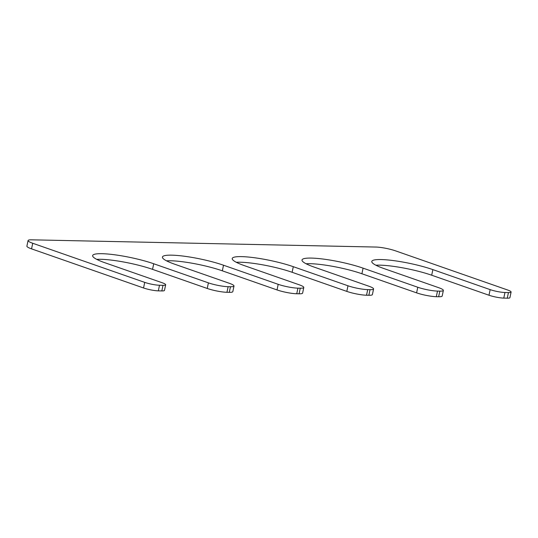 <?xml version="1.0" encoding="UTF-8"?>
<svg xmlns="http://www.w3.org/2000/svg" width="538" height="538" viewBox="0 0 538 538"><rect width="100%" height="100%" fill="white"/><g stroke="black" fill="none" stroke-linecap="round" stroke-linejoin="round"><path stroke-width="0.81" d="M303.788 287.48A14.264 2.233 11.8 0 1 300.244 288.207L297.918 288.153A14.264 2.233 11.8 0 1 278.193 284.32L223.505 265.221A37.438 5.857 -168.2 0 0 184.648 256.276A37.438 5.857 -168.2 0 0 162.429 257.05A37.438 5.857 -168.2 0 0 174.655 264.198L229.343 283.297A14.264 2.233 11.8 0 1 233.996 286.021A14.264 2.233 11.8 0 1 230.452 286.741L228.132 286.693A14.264 2.233 11.8 0 1 208.408 282.86L153.713 263.755A37.438 5.857 -168.2 0 0 114.856 254.81A37.438 5.857 -168.2 0 0 92.644 255.59A37.438 5.857 -168.2 0 0 104.863 262.732L162.16 282.739A10.699 1.675 11.8 0 1 165.65 284.784A10.699 1.675 11.8 0 1 162.994 285.322L159.504 285.248A10.699 1.675 11.8 0 1 144.715 282.376L32.724 243.263A14.264 2.233 11.8 0 1 28.07 240.54A14.264 2.233 11.8 0 1 31.614 239.82L375.901 247.05A14.264 2.233 11.8 0 1 395.618 250.883L507.61 289.995A10.699 1.675 11.8 0 1 511.1 292.033A10.699 1.675 11.8 0 1 508.444 292.578L504.953 292.504A10.699 1.675 11.8 0 1 490.158 289.626L432.868 269.619A37.438 5.857 11.8 0 0 394.011 260.668A37.438 5.857 11.8 0 0 371.792 261.448A37.438 5.857 11.8 0 0 384.018 268.59L438.705 287.695A14.264 2.233 11.8 0 1 443.359 290.412A14.264 2.233 11.8 0 1 439.815 291.139L437.495 291.085A14.264 2.233 11.8 0 1 417.77 287.252L363.076 268.153A37.438 5.857 11.8 0 0 324.219 259.202A37.438 5.857 11.8 0 0 302.006 259.982A37.438 5.857 11.8 0 0 314.226 267.124L368.92 286.229A14.264 2.233 11.8 0 1 373.574 288.946A14.264 2.233 11.8 0 1 370.03 289.673L367.703 289.619A14.264 2.233 11.8 0 1 347.985 285.786L293.291 266.687A37.438 5.857 11.8 0 0 254.434 257.736A37.438 5.857 11.8 0 0 232.221 258.516A37.438 5.857 11.8 0 0 244.44 265.658L299.128 284.763A14.264 2.233 11.8 0 1 303.788 287.48L302.618 293.089A14.264 2.233 11.8 0 1 299.074 293.809L296.747 293.761A14.264 2.233 11.8 0 1 277.023 289.928L222.335 270.822A37.438 5.857 -168.2 0 0 166.518 260.829M293.291 266.687L292.121 272.289A37.438 5.857 11.8 0 0 236.31 262.295M292.121 272.289L346.808 291.394A14.264 2.233 11.8 0 0 366.533 295.228L368.86 295.275A14.264 2.233 11.8 0 0 372.404 294.555L373.574 288.946M363.076 268.153L361.906 273.755A37.438 5.857 11.8 0 0 306.095 263.761M361.906 273.755L416.6 292.854A14.264 2.233 11.8 0 0 436.318 296.694L438.645 296.741A14.264 2.233 11.8 0 0 442.189 296.014L443.359 290.412M432.868 269.619L431.698 275.221A37.438 5.857 11.8 0 0 375.88 265.227M431.698 275.221L488.988 295.234A10.699 1.675 11.8 0 0 503.783 298.106L507.273 298.18A10.699 1.675 11.8 0 0 509.93 297.642L511.1 292.033M28.07 240.54L26.9 246.148A14.264 2.233 11.8 0 0 31.554 248.865L143.545 287.978A10.699 1.675 11.8 0 0 158.333 290.856L161.824 290.93A10.699 1.675 11.8 0 0 164.48 290.385L165.65 284.784M96.732 259.363A37.438 5.857 -168.2 0 1 152.543 269.356L207.238 288.462A14.264 2.233 11.8 0 0 226.962 292.295L229.282 292.342A14.264 2.233 11.8 0 0 232.826 291.623L233.996 286.021M347.985 285.786L346.808 291.394M367.703 289.619L366.533 295.228M370.03 289.673L368.86 295.275M417.77 287.252L416.6 292.854M437.495 291.085L436.318 296.694M439.815 291.139L438.645 296.741M490.158 289.626L488.988 295.234M504.953 292.504L503.783 298.106M508.444 292.578L507.273 298.18M32.724 243.263L31.554 248.865M144.715 282.376L143.545 287.978M159.504 285.248L158.333 290.856M162.994 285.322L161.824 290.93M153.713 263.755L152.543 269.356M208.408 282.86L207.238 288.462M228.132 286.693L226.962 292.295M230.452 286.741L229.282 292.342M223.505 265.221L222.335 270.822M278.193 284.32L277.023 289.928M297.918 288.153L296.747 293.761M300.244 288.207L299.074 293.809"/></g></svg>
